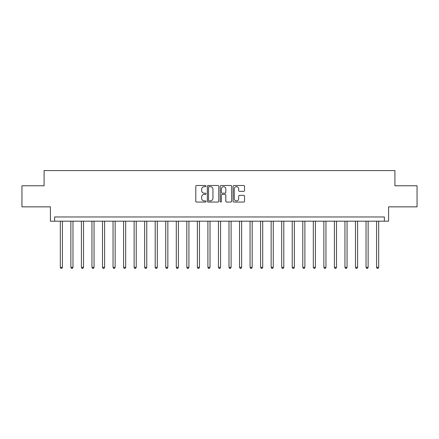<?xml version="1.0" encoding="UTF-8"?>
<svg xmlns="http://www.w3.org/2000/svg" width="439" height="439" viewBox="0 0 439 439"><rect width="100%" height="100%" fill="white"/><g stroke="black" fill="none" stroke-linecap="round" stroke-linejoin="round"><path stroke-width="0.66" d="M206.006 186.081A0.582 0.582 0 0 0 205.43 185.499L196.634 185.499A0.829 0.829 0 0 0 195.805 186.328L195.805 201.227A0.829 0.829 0 0 0 196.634 202.055L205.43 202.055A0.582 0.582 0 0 0 206.006 201.479A0.582 0.582 0 0 0 205.43 200.897L204.289 200.897A2.65 2.65 0 0 1 201.638 198.247L201.638 197.007A2.65 2.65 0 0 1 204.289 194.356L205.43 194.356A0.582 0.582 0 0 0 206.006 193.78A0.582 0.582 0 0 0 205.43 193.198L204.289 193.198A2.65 2.65 0 0 1 201.638 190.548L201.638 189.308A2.65 2.65 0 0 1 204.289 186.657L205.43 186.657A0.582 0.582 0 0 0 206.006 186.081M243.694 191.338A0.829 0.829 0 0 0 244.518 190.51L244.518 186.328A0.829 0.829 0 0 0 243.694 185.499L233.927 185.499A0.829 0.829 0 0 0 233.098 186.328L233.098 201.227A0.829 0.829 0 0 0 233.927 202.055L243.694 202.055A0.829 0.829 0 0 0 244.518 201.227L244.518 196.178A0.829 0.829 0 0 0 243.694 195.35L239.513 195.35A0.829 0.829 0 0 0 238.684 196.178L238.684 198.68A2.217 2.217 0 0 1 236.467 200.897A2.217 2.217 0 0 1 234.256 198.68L234.256 188.874A2.217 2.217 0 0 1 236.467 186.657A2.217 2.217 0 0 1 238.684 188.874L238.684 190.51A0.829 0.829 0 0 0 239.513 191.338L243.694 191.338M384.372 221.185L388.586 221.185L388.586 206.851L417.05 206.851L417.05 185.768L394.913 185.768L394.913 170.584L44.087 170.584L44.087 185.768L21.95 185.768L21.95 206.851L50.414 206.851L50.414 221.185L384.372 221.185L384.372 216.97L54.628 216.97L54.628 221.185M218.776 186.328A0.829 0.829 0 0 0 217.947 185.499L208.179 185.499A0.829 0.829 0 0 0 207.351 186.328L207.351 201.227A0.829 0.829 0 0 0 208.179 202.055L217.947 202.055A0.829 0.829 0 0 0 218.776 201.227L218.776 186.328M221.053 185.499L230.821 185.499A0.829 0.829 0 0 1 231.649 186.328L231.649 201.227A0.829 0.829 0 0 1 230.821 202.055L226.639 202.055A0.829 0.829 0 0 1 225.811 201.227L225.811 195.185A0.829 0.829 0 0 0 224.982 194.356L222.211 194.356A0.829 0.829 0 0 0 221.382 195.185L221.382 201.479A0.582 0.582 0 0 1 220.806 202.055A0.582 0.582 0 0 1 220.224 201.479L220.224 186.328A0.829 0.829 0 0 1 221.053 185.499M209.09 186.657A0.582 0.582 0 0 0 208.509 187.239L208.509 200.316A0.582 0.582 0 0 0 209.09 200.897L210.292 200.897A2.65 2.65 0 0 0 212.942 198.247L212.942 189.308A2.65 2.65 0 0 0 210.292 186.657L209.09 186.657M225.811 188.913A2.217 2.217 0 0 0 223.599 186.701A2.217 2.217 0 0 0 221.382 188.913L221.382 192.37A0.829 0.829 0 0 0 222.211 193.198L224.982 193.198A0.829 0.829 0 0 0 225.811 192.37L225.811 188.913M60.324 221.185L60.324 267.318L62.431 267.318L62.431 221.185M62.431 267.318L61.795 268.416L60.955 268.416L60.324 267.318M70.866 221.185L70.866 267.318L72.973 267.318L72.973 221.185M72.973 267.318L72.336 268.416L71.497 268.416L70.866 267.318M81.407 221.185L81.407 267.318L83.514 267.318L83.514 221.185M83.514 267.318L82.883 268.416L82.038 268.416L81.407 267.318M91.949 221.185L91.949 267.318L94.056 267.318L94.056 221.185M94.056 267.318L93.425 268.416L92.58 268.416L91.949 267.318M102.49 221.185L102.49 267.318L104.597 267.318L104.597 221.185M104.597 267.318L103.966 268.416L103.121 268.416L102.49 267.318M113.032 221.185L113.032 267.318L115.139 267.318L115.139 221.185M115.139 267.318L114.508 268.416L113.663 268.416L113.032 267.318M123.573 221.185L123.573 267.318L125.68 267.318L125.68 221.185M125.68 267.318L125.049 268.416L124.204 268.416L123.573 267.318M134.114 221.185L134.114 267.318L136.222 267.318L136.222 221.185M136.222 267.318L135.591 268.416L134.746 268.416L134.114 267.318M144.656 221.185L144.656 267.318L146.763 267.318L146.763 221.185M146.763 267.318L146.132 268.416L145.287 268.416L144.656 267.318M155.197 221.185L155.197 267.318L157.305 267.318L157.305 221.185M157.305 267.318L156.674 268.416L155.829 268.416L155.197 267.318M165.739 221.185L165.739 267.318L167.846 267.318L167.846 221.185M167.846 267.318L167.215 268.416L166.37 268.416L165.739 267.318M176.28 221.185L176.28 267.318L178.388 267.318L178.388 221.185M178.388 267.318L177.757 268.416L176.912 268.416L176.28 267.318M186.822 221.185L186.822 267.318L188.929 267.318L188.929 221.185M188.929 267.318L188.298 268.416L187.453 268.416L186.822 267.318M197.363 221.185L197.363 267.318L199.471 267.318L199.471 221.185M199.471 267.318L198.84 268.416L197.994 268.416L197.363 267.318M207.905 221.185L207.905 267.318L210.012 267.318L210.012 221.185M210.012 267.318L209.381 268.416L208.536 268.416L207.905 267.318M218.446 221.185L218.446 267.318L220.554 267.318L220.554 221.185M220.554 267.318L219.923 268.416L219.077 268.416L218.446 267.318M228.988 221.185L228.988 267.318L231.095 267.318L231.095 221.185M231.095 267.318L230.464 268.416L229.619 268.416L228.988 267.318M239.529 221.185L239.529 267.318L241.637 267.318L241.637 221.185M241.637 267.318L241.006 268.416L240.16 268.416L239.529 267.318M250.071 221.185L250.071 267.318L252.178 267.318L252.178 221.185M252.178 267.318L251.547 268.416L250.702 268.416L250.071 267.318M260.612 221.185L260.612 267.318L262.72 267.318L262.72 221.185M262.72 267.318L262.088 268.416L261.243 268.416L260.612 267.318M271.154 221.185L271.154 267.318L273.261 267.318L273.261 221.185M273.261 267.318L272.63 268.416L271.785 268.416L271.154 267.318M281.695 221.185L281.695 267.318L283.803 267.318L283.803 221.185M283.803 267.318L283.171 268.416L282.326 268.416L281.695 267.318M292.237 221.185L292.237 267.318L294.344 267.318L294.344 221.185M294.344 267.318L293.713 268.416L292.868 268.416L292.237 267.318M302.778 221.185L302.778 267.318L304.885 267.318L304.885 221.185M304.885 267.318L304.254 268.416L303.409 268.416L302.778 267.318M313.32 221.185L313.32 267.318L315.427 267.318L315.427 221.185M315.427 267.318L314.796 268.416L313.951 268.416L313.32 267.318M323.861 221.185L323.861 267.318L325.968 267.318L325.968 221.185M325.968 267.318L325.337 268.416L324.492 268.416L323.861 267.318M334.403 221.185L334.403 267.318L336.51 267.318L336.51 221.185M336.51 267.318L335.879 268.416L335.034 268.416L334.403 267.318M344.944 221.185L344.944 267.318L347.051 267.318L347.051 221.185M347.051 267.318L346.42 268.416L345.575 268.416L344.944 267.318M355.486 221.185L355.486 267.318L357.593 267.318L357.593 221.185M357.593 267.318L356.962 268.416L356.117 268.416L355.486 267.318M366.027 221.185L366.027 267.318L368.134 267.318L368.134 221.185M368.134 267.318L367.503 268.416L366.664 268.416L366.027 267.318M376.569 221.185L376.569 267.318L378.676 267.318L378.676 221.185M378.676 267.318L378.045 268.416L377.205 268.416L376.569 267.318"/></g></svg>
